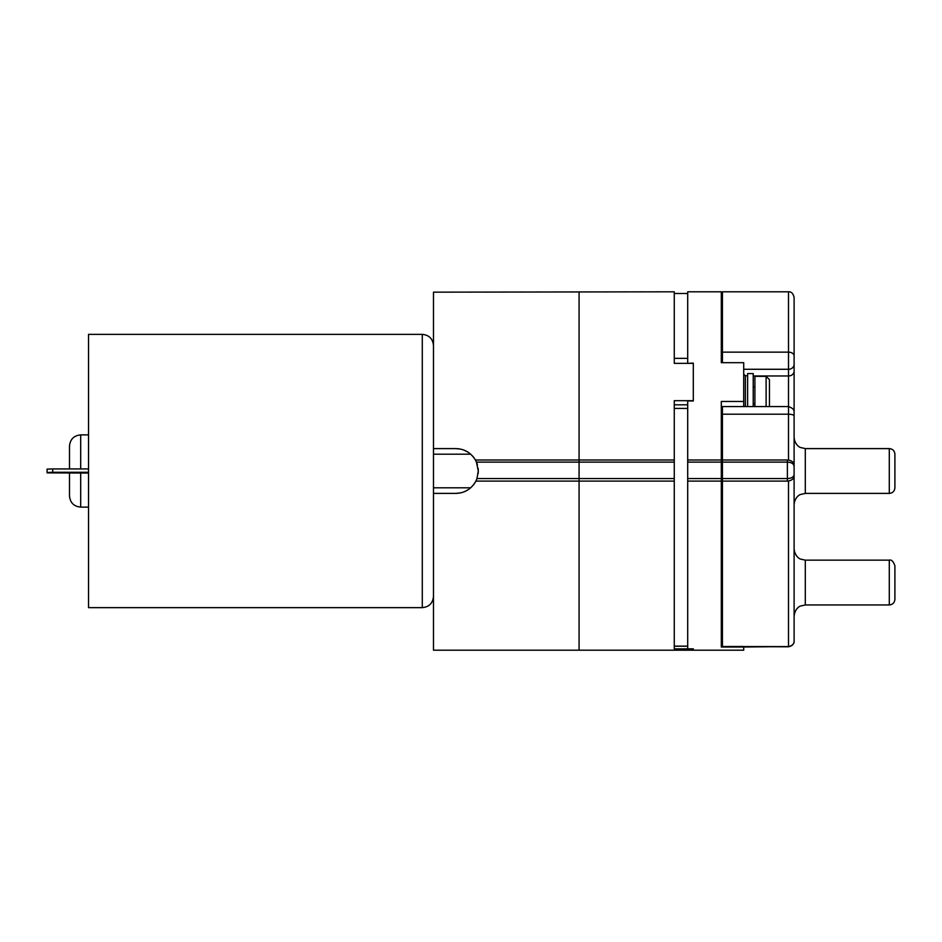 <?xml version="1.0" encoding="UTF-8"?>
<svg xmlns="http://www.w3.org/2000/svg" width="942" height="942" viewBox="0 0 942 942"><rect width="100%" height="100%" fill="white"/><g stroke="black" fill="none" stroke-linecap="round" stroke-linejoin="round"><path stroke-width="1.41" d="M433.485 493.396L433.485 650.192L579.071 650.192L579.071 481.103L579.071 650.192L743.709 650.192L743.709 647.001L721.313 647.001L721.313 478.56L687.707 478.56L687.707 648.85L693.312 648.85L693.312 650.192L693.312 648.885L674.272 648.885L674.272 459.99L579.071 459.99L579.071 291.808L579.071 459.99L475.38 459.99C470.882 452.655 464.382 448.863 455.881 448.604L433.485 448.604L433.485 493.396L455.881 493.396C464.795 493.09 471.459 488.992 475.875 481.103L579.071 481.103L579.071 459.99L579.071 478.56L476.97 478.56L478.277 471A22.396 22.396 0 0 1 478.124 473.673M674.272 459.99L674.272 400.691L693.312 400.691L693.312 363.353L674.272 363.353L674.272 291.808L433.485 292.161L433.485 448.604M475.38 459.99L476.452 462.122L674.272 462.122M468.174 489.722L464.477 491.689M460.626 492.89L455.881 493.396M476.864 478.842A22.396 22.396 0 0 1 476.358 480.067M475.757 481.327A22.396 22.396 0 0 1 473.19 485.212M472.648 456.14A22.396 22.396 0 0 1 475.545 460.285M476.028 461.215A22.396 22.396 0 0 1 476.393 462.016M476.475 462.204A22.396 22.396 0 0 1 477.429 464.901M478.112 468.304A22.396 22.396 0 0 1 478.277 471L476.452 462.122M455.881 448.604L460.614 449.11M464.418 450.3L468.103 452.231M475.875 481.103L476.97 478.56M674.272 478.56L579.071 478.56L579.071 481.103L674.272 481.103M693.312 400.691L693.312 363.129L687.707 363.353M687.707 481.103L721.313 481.103M743.709 406.567L743.709 362.682L721.313 362.682L721.313 291.808L687.707 291.808L687.707 363.129M721.313 478.56L721.313 459.99L687.707 459.99L687.707 400.951L693.312 400.951M721.313 459.99L721.313 401.469L743.709 401.469M743.709 647.001L788.501 646.565A5.605 5.487 0 0 0 794.106 641.078L794.106 476.558C793.717 478.807 791.857 480.29 788.501 480.985L787.382 481.103L787.382 478.56L722.432 478.56L722.432 646.518L788.501 646.801C792.552 645.388 794.424 643.527 794.106 641.196L794.106 641.078M687.707 459.99L687.707 478.56M687.707 462.122L721.313 462.122M747.63 375.776L745.393 375.776L745.393 406.567M753.223 375.976L788.501 375.976L788.501 291.808L722.432 291.808L722.432 362.682M722.432 352.143L788.501 352.143A5.605 3.709 0 0 1 794.106 355.864L794.106 412.914M794.106 355.864L794.106 297.413C793.117 293.421 791.245 291.549 788.501 291.808L788.501 291.808M794.106 364.483L794.106 423.429M794.106 622.203L794.106 641.196C794.4 643.563 792.54 645.435 788.501 646.801M722.432 481.103L787.382 481.103M794.106 476.558L794.106 415.987A5.605 1.778 180 0 0 788.501 414.209L722.432 414.209L722.432 462.122L787.382 462.122C791.398 462.322 793.635 463.7 794.106 466.255M722.432 459.99L787.382 459.99L787.382 478.56C791.41 478.371 793.647 477.099 794.106 474.768M722.432 462.122L722.432 478.56M787.382 459.99L788.501 460.096L788.501 406.567L722.432 406.567L722.432 414.209M788.501 460.096C791.857 460.768 793.729 462.31 794.106 464.747M794.106 416.058L794.106 459.802M894.9 597.098L894.9 565.753C893.334 561.35 891.473 559.489 889.295 560.149L889.295 604.952C892.698 604.623 894.57 602.75 894.9 599.347L894.9 597.098M894.9 568.002L894.9 574.149M894.9 590.952L894.9 599.347M894.9 485.542L894.9 454.197C894.57 450.794 892.698 448.934 889.295 448.604L889.295 493.396C892.698 493.066 894.57 491.206 894.9 487.803L894.9 485.542M894.9 456.458L894.9 462.604M894.9 479.396L894.9 487.803M422.287 334.363L88.536 334.363L88.536 607.637L422.287 607.637L422.287 334.363C429.081 335.034 432.814 338.767 433.485 345.561M88.536 434.886L80.694 434.886C73.9 435.545 70.167 439.278 69.496 446.084L69.496 468.928M69.496 473.072L69.496 495.916C70.167 502.722 73.9 506.455 80.694 507.114L80.694 473.072M88.536 472.283L52.705 472.283L52.705 468.928L47.1 469.128L47.1 472.872L88.536 473.072M88.536 468.928L52.705 468.928M47.1 472.484L52.705 472.283M57.179 472.684L70.626 472.684L57.179 472.684M769.461 398.172L769.461 392.578M769.461 406.567L769.461 379.697L766.105 376.341L766.105 406.567M766.105 376.341L754.907 376.341L754.907 406.567M753.223 406.567L753.223 373.585L747.63 373.585L747.63 406.567M470.694 454.197L433.485 454.197M433.485 487.803L470.682 487.803M674.272 358.36L687.707 358.36M674.272 646.13L687.707 646.13M687.707 408.428L674.272 408.428M722.432 637.51L721.313 637.51M722.432 635.308L721.313 635.308M721.313 408.722L722.432 408.722M722.432 412.784L721.313 412.784M721.313 421.38L722.432 421.38M721.313 421.992L722.432 421.992M722.432 634.649L721.313 634.649M722.432 634.826L721.313 634.826M722.432 356.724L721.313 356.724M722.432 356.3L721.313 356.3M794.106 364.424A5.605 4.851 180 0 1 788.501 369.276L743.709 369.276M794.106 412.16C794.436 409.852 792.563 407.992 788.501 406.567L788.501 375.976A5.605 4.851 0 0 0 794.106 371.136M743.709 646.542L788.501 646.565L788.501 480.985M743.709 646.471L722.432 646.518M788.501 414.209L788.501 408.063M794.106 548.951C795.166 557.499 800.606 559.148 800.535 559.089L805.304 560.149L805.304 604.952L800.453 606.059C800.57 605.93 795.048 607.814 794.106 616.15M794.106 437.406C794.812 445.33 800.523 447.697 800.382 447.462L805.304 448.604L805.304 493.396L800.382 494.538C800.523 494.303 794.812 496.67 794.106 504.594M80.694 434.886L80.694 468.928M687.707 293.492L674.272 293.492M674.272 646.212L687.707 646.212M687.707 404.801L674.272 404.801M745.393 375.776L743.709 374.092M722.432 303.006L721.313 303.006M805.304 560.149L889.295 560.149M805.304 604.952L889.295 604.952M805.304 448.604L889.295 448.604M805.304 493.396L889.295 493.396M422.287 607.637C429.081 606.966 432.814 603.233 433.485 596.439M88.536 507.114L80.694 507.114M753.223 403.777L754.907 403.777M753.223 386.974L754.907 386.974"/></g></svg>
